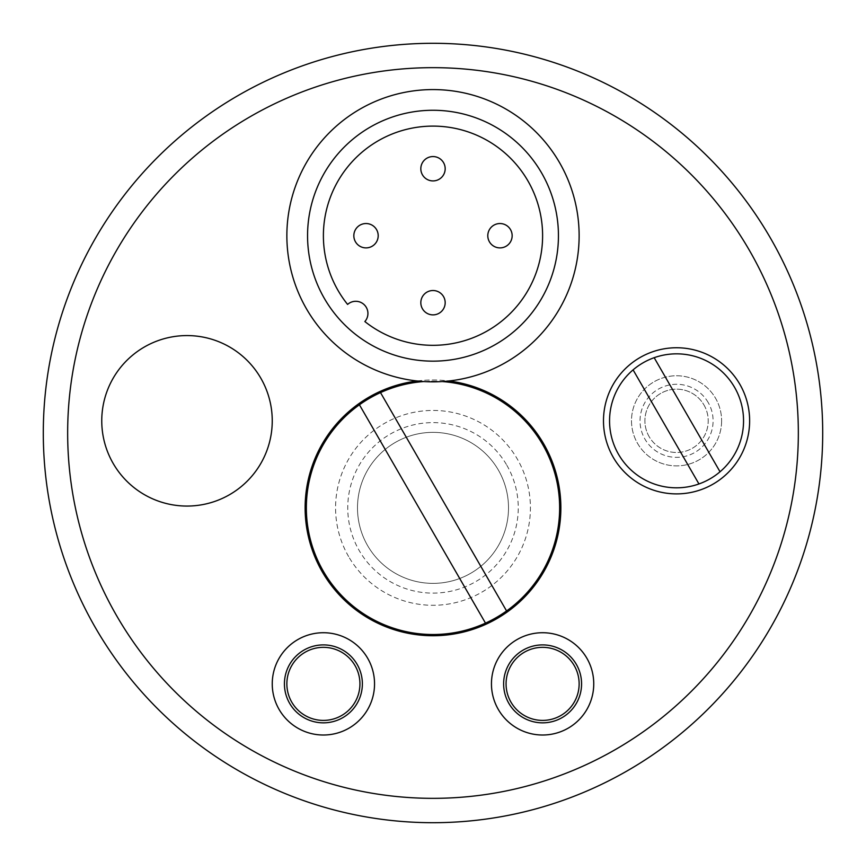 <?xml version="1.0" encoding="UTF-8"?>
<svg xmlns="http://www.w3.org/2000/svg" width="866" height="866" viewBox="0 0 866 866"><rect width="100%" height="100%" fill="white"/><g stroke="black" fill="none" stroke-linecap="round" stroke-linejoin="round"><path stroke-width="0.65" stroke-dasharray="4.33 3.25" d="M720.036 471.775L654.176 357.69M633.089 369.869L698.949 483.953M618.551 454.314A66.974 66.974 0 0 1 676.562 353.837A66.974 66.974 0 0 1 734.574 454.314A66.974 66.974 0 0 1 618.551 454.314M708.204 402.549A36.534 36.534 0 0 0 658.29 389.18A36.534 36.534 0 0 0 644.921 439.084A36.534 36.534 0 0 0 694.824 452.463A36.534 36.534 0 0 0 708.204 402.549A36.534 36.534 0 0 1 694.824 452.463A36.534 36.534 0 0 1 644.921 439.084A36.534 36.534 0 0 1 658.29 389.18A36.534 36.534 0 0 1 708.204 402.549M703.982 404.985A31.663 31.663 0 0 1 692.389 448.242A31.663 31.663 0 0 1 649.143 436.648A31.663 31.663 0 0 1 660.726 393.402A31.663 31.663 0 0 1 703.982 404.985A31.663 31.663 0 0 0 649.143 404.985A31.663 31.663 0 0 0 676.562 452.485A31.663 31.663 0 0 0 703.982 404.985M649.143 436.648A31.663 31.663 0 0 1 676.562 389.159A31.663 31.663 0 0 1 703.982 436.648A31.663 31.663 0 0 1 649.143 436.648M348.63 556.578A97.425 97.425 0 0 1 433 410.441A97.425 97.425 0 0 1 517.37 556.578A97.425 97.425 0 0 1 348.63 556.578A97.425 97.425 0 0 0 481.713 592.236A97.425 97.425 0 0 0 517.37 459.153A97.425 97.425 0 0 0 384.288 423.496A97.425 97.425 0 0 0 348.63 556.578M506.827 465.237A85.247 85.247 0 0 1 433 593.113A85.247 85.247 0 0 1 359.173 465.237A85.247 85.247 0 0 1 506.827 465.237M367.606 545.612A75.504 75.504 0 0 1 433 432.361A75.504 75.504 0 0 1 498.394 545.612A75.504 75.504 0 0 1 367.606 545.612A75.504 75.504 0 0 1 433 432.361A75.504 75.504 0 0 1 498.394 545.612A75.504 75.504 0 0 1 367.606 545.612M506.578 610.952L380.51 392.601M359.422 404.779L485.49 623.13M423.69 381.56A126.653 126.653 0 0 1 442.31 381.56M323.321 571.192A126.653 126.653 0 0 1 433 381.213A126.653 126.653 0 0 1 542.679 571.192A126.653 126.653 0 0 1 323.321 571.192M798.344 433A365.344 365.344 0 0 1 433 798.344A365.344 365.344 0 0 1 67.656 433A365.344 365.344 0 0 1 433 67.656A365.344 365.344 0 0 1 798.344 433A365.344 365.344 0 0 0 433 67.656A365.344 365.344 0 0 0 67.656 433A365.344 365.344 0 0 0 433 798.344A365.344 365.344 0 0 0 798.344 433M822.7 433A389.7 389.7 0 0 1 433 822.7A389.7 389.7 0 0 1 43.3 433A389.7 389.7 0 0 1 433 43.3A389.7 389.7 0 0 1 822.7 433M67.656 433A365.344 365.344 0 0 1 615.672 116.607A365.344 365.344 0 0 1 615.672 749.393A365.344 365.344 0 0 1 67.656 433M581.573 683.869A38.97 38.97 0 0 0 523.118 650.117A38.97 38.97 0 0 0 523.118 717.622A38.97 38.97 0 0 0 581.573 683.869M362.367 683.869A38.97 38.97 0 0 0 303.912 650.117A38.97 38.97 0 0 0 303.912 717.622A38.97 38.97 0 0 0 362.367 683.869M558.429 235.714A125.429 125.429 0 0 1 370.28 344.343A125.429 125.429 0 0 1 370.28 127.086A125.429 125.429 0 0 1 558.429 235.714A125.429 125.429 0 0 1 370.28 344.343A125.429 125.429 0 0 1 370.28 127.086A125.429 125.429 0 0 1 558.429 235.714M417.109 380.986A127.865 127.865 0 0 1 448.891 380.986M560.865 507.866A127.865 127.865 0 0 0 369.068 397.126A127.865 127.865 0 0 0 369.068 618.605A127.865 127.865 0 0 0 560.865 507.866M749.631 420.822A73.069 73.069 0 0 0 640.028 357.539A73.069 73.069 0 0 0 640.028 484.105A73.069 73.069 0 0 0 749.631 420.822M721.616 420.822A45.054 45.054 0 0 1 654.036 459.846A45.054 45.054 0 0 1 654.036 381.798A45.054 45.054 0 0 1 721.616 420.822A45.054 45.054 0 0 0 654.036 381.798A45.054 45.054 0 0 0 654.036 459.846A45.054 45.054 0 0 0 721.616 420.822M364.857 321.557A109.603 109.603 0 0 0 539.929 259.789A109.603 109.603 0 0 0 408.222 128.947A109.603 109.603 0 0 0 347.602 304.421A12.178 12.178 0 0 1 364.337 304.832A12.178 12.178 0 0 1 364.857 321.557M420.822 168.74A12.178 12.178 0 0 1 439.084 158.186A12.178 12.178 0 0 1 439.084 179.284A12.178 12.178 0 0 1 420.822 168.74M487.796 235.714A12.178 12.178 0 0 1 506.069 225.171A12.178 12.178 0 0 1 506.069 246.258A12.178 12.178 0 0 1 487.796 235.714M420.822 302.699A12.178 12.178 0 0 1 439.084 292.145A12.178 12.178 0 0 1 439.084 313.243A12.178 12.178 0 0 1 420.822 302.699M353.837 235.714A12.178 12.178 0 0 1 372.109 225.171A12.178 12.178 0 0 1 372.109 246.258A12.178 12.178 0 0 1 353.837 235.714M307.56 235.714A125.429 125.429 0 0 0 495.72 344.343A125.429 125.429 0 0 0 495.72 127.086A125.429 125.429 0 0 0 307.56 235.714M579.138 235.714A146.137 146.137 0 0 1 433 381.852A146.137 146.137 0 0 1 286.863 235.714A146.137 146.137 0 0 1 433 89.577A146.137 146.137 0 0 1 579.138 235.714M506.069 683.869A36.534 36.534 0 0 1 560.865 652.228A36.534 36.534 0 0 1 560.865 715.511A36.534 36.534 0 0 1 506.069 683.869M286.863 683.869A36.534 36.534 0 0 1 341.659 652.228A36.534 36.534 0 0 1 341.659 715.511A36.534 36.534 0 0 1 286.863 683.869"/><path stroke-width="1.3" d="M654.176 357.69L720.036 471.775A66.974 66.974 0 0 1 698.949 483.953L633.089 369.869A66.974 66.974 0 0 1 734.574 387.329A66.974 66.974 0 0 1 720.036 471.775M698.949 483.953A66.974 66.974 0 0 1 633.089 369.869M380.51 392.601L506.578 610.952A126.653 126.653 0 0 1 485.49 623.13L359.422 404.779A126.653 126.653 0 0 1 423.69 381.56M442.31 381.56A126.653 126.653 0 0 1 506.578 610.952M485.49 623.13A126.653 126.653 0 0 1 359.422 404.779M67.656 433A365.344 365.344 0 0 1 615.672 116.607A365.344 365.344 0 0 1 615.672 749.393A365.344 365.344 0 0 1 67.656 433M822.7 433A389.7 389.7 0 0 0 433 43.3A389.7 389.7 0 0 0 43.3 433A389.7 389.7 0 0 0 433 822.7A389.7 389.7 0 0 0 822.7 433M581.573 683.869A38.97 38.97 0 0 1 542.603 722.839A38.97 38.97 0 0 1 503.633 683.869A38.97 38.97 0 0 1 542.603 644.899A38.97 38.97 0 0 1 581.573 683.869M491.455 683.869A51.148 51.148 0 0 0 568.172 728.165A51.148 51.148 0 0 0 568.172 639.573A51.148 51.148 0 0 0 491.455 683.869M362.367 683.869A38.97 38.97 0 0 1 323.397 722.839A38.97 38.97 0 0 1 284.427 683.869A38.97 38.97 0 0 1 323.397 644.899A38.97 38.97 0 0 1 362.367 683.869M187.002 335.575A85.247 85.247 0 0 1 260.828 463.44A85.247 85.247 0 0 1 113.175 463.44A85.247 85.247 0 0 1 187.002 335.575M749.631 420.822A73.069 73.069 0 0 1 640.028 484.105A73.069 73.069 0 0 1 640.028 357.539A73.069 73.069 0 0 1 749.631 420.822M448.891 380.986A127.865 127.865 0 0 1 560.865 507.866A127.865 127.865 0 0 1 438.304 635.622A127.865 127.865 0 0 1 305.568 518.474A127.865 127.865 0 0 1 417.109 380.986M272.249 683.869A51.148 51.148 0 0 0 348.966 728.165A51.148 51.148 0 0 0 348.966 639.573A51.148 51.148 0 0 0 272.249 683.869M307.56 235.714A125.429 125.429 0 0 0 495.72 344.343A125.429 125.429 0 0 0 495.72 127.086A125.429 125.429 0 0 0 307.56 235.714M347.602 304.421A109.603 109.603 0 0 1 408.222 128.947A109.603 109.603 0 0 1 539.929 259.789A109.603 109.603 0 0 1 364.857 321.557A12.178 12.178 0 0 0 364.337 304.832A12.178 12.178 0 0 0 347.602 304.421M286.863 235.714A146.137 146.137 0 0 0 506.069 362.269A146.137 146.137 0 0 0 506.069 109.159A146.137 146.137 0 0 0 286.863 235.714M420.822 302.699A12.178 12.178 0 0 0 433 314.878A12.178 12.178 0 0 0 445.178 302.699A12.178 12.178 0 0 0 433 290.521A12.178 12.178 0 0 0 420.822 302.699M353.837 235.714A12.178 12.178 0 0 0 366.015 247.893A12.178 12.178 0 0 0 378.193 235.714A12.178 12.178 0 0 0 366.015 223.536A12.178 12.178 0 0 0 353.837 235.714M487.796 235.714A12.178 12.178 0 0 0 499.974 247.893A12.178 12.178 0 0 0 512.152 235.714A12.178 12.178 0 0 0 499.974 223.536A12.178 12.178 0 0 0 487.796 235.714M420.822 168.74A12.178 12.178 0 0 0 433 180.918A12.178 12.178 0 0 0 445.178 168.74A12.178 12.178 0 0 0 433 156.562A12.178 12.178 0 0 0 420.822 168.74M506.069 683.869A36.534 36.534 0 0 1 542.603 647.335A36.534 36.534 0 0 1 579.138 683.869A36.534 36.534 0 0 1 542.603 720.404A36.534 36.534 0 0 1 506.069 683.869A36.534 36.534 0 0 1 542.603 647.335A36.534 36.534 0 0 1 579.138 683.869A36.534 36.534 0 0 1 542.603 720.404A36.534 36.534 0 0 1 506.069 683.869M286.863 683.869A36.534 36.534 0 0 1 323.397 647.335A36.534 36.534 0 0 1 359.931 683.869A36.534 36.534 0 0 1 323.397 720.404A36.534 36.534 0 0 1 286.863 683.869A36.534 36.534 0 0 1 323.397 647.335A36.534 36.534 0 0 1 359.931 683.869A36.534 36.534 0 0 1 323.397 720.404A36.534 36.534 0 0 1 286.863 683.869"/></g></svg>
